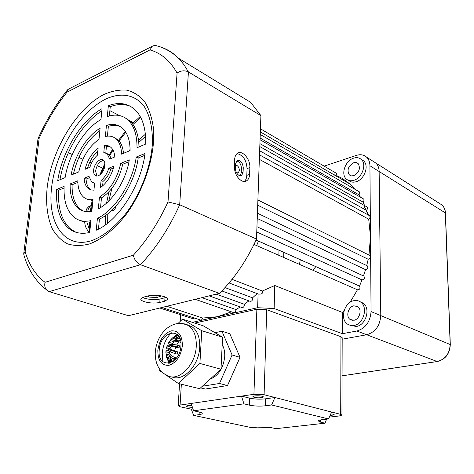 <?xml version="1.0" encoding="UTF-8"?>
<svg xmlns="http://www.w3.org/2000/svg" width="474" height="474" viewBox="0 0 474 474"><rect width="100%" height="100%" fill="white"/><g stroke="black" fill="none" stroke-linecap="round" stroke-linejoin="round"><path stroke-width="0.71" d="M191.828 405.483L187.651 405.578L186.205 406.147C186.691 406.834 188.765 407.219 192.426 407.308M330.763 413.921C332.985 414.098 334.152 414.394 334.277 414.809L330.011 415.603M254.692 395.926C259.379 395.589 262.335 395.938 263.556 396.975L261.719 397.698C257.056 398.03 254.111 397.674 252.885 396.643L254.692 395.926M243.956 403.836L249.454 405.151L249.703 398.16L241.467 396.122L243.956 403.836L193.57 410.792L191.158 403.445L253.928 394.309L256.872 309.232L266.72 309.723L340.96 336.724L342.181 337.719L341.955 415.07L340.705 414.365L340.96 336.724M186.904 324.826L187.277 324.743M194.725 323.084L256.872 309.232M191.158 403.445L180.084 405.057L178.194 405.809L180.244 406.787L191.312 409.204L193.635 415.384L252.044 427.755L257.412 427.133L271.335 427.672L275.951 428.674L324.986 423.193L326.562 419.176M329.335 417.114L339.301 415.953L341.955 415.07M249.703 398.16C254.722 399.203 260.013 399.422 265.582 398.812L274.92 397.508L264.089 394.729L253.928 394.309M331.61 412.03L328.512 418.951L271.602 404.962L274.92 397.508L340.705 414.365M193.635 415.384L199.08 414.655C201.1 414.377 202.155 413.98 202.244 413.476C202.232 412.955 201.195 412.463 199.133 412.001L193.57 410.792M320.489 419.952L320.471 422.115L324.986 423.193M320.471 422.115L318.338 420.983C318.439 420.414 319.802 419.97 322.427 419.65L328.512 418.951M265.582 398.812L265.369 405.797L271.602 404.962M265.369 405.797C259.788 406.378 254.485 406.165 249.454 405.151M192.971 408.973L191.312 409.204M174.195 360.572L174.017 359.333L175.155 359.642M176.618 357.888L173.881 357.141L174.13 353.266L177.252 354.131L177.679 351.844L174.556 350.973L175.736 347.152L178.852 348.04L179.782 345.913L176.672 345.025L178.639 341.701L180.861 342.352M180.47 340.131L179.984 339.982L180.327 339.597M166.143 354.084L166.036 351.773L169.526 352.739L169.639 351.021C169.876 351.607 171.375 352.36 174.13 353.266M166.036 351.773L166.155 350.055L169.639 351.021M176.494 339.437L177.726 338.886L174.266 337.867L173.028 338.418L176.494 339.437M177.454 334.614L174.266 337.867M173.028 338.418L174.551 336.25L177.199 334.389M222.193 344.628C224.06 347.869 224.907 351.779 224.735 356.365C223.444 368.061 218.55 375.681 210.047 379.218M177.874 345.368L177.181 346.98L173.798 346.014C169.508 344.948 167.281 344.912 167.115 345.907L166.51 347.821C166.232 348.532 168.169 349.528 172.323 350.801L175.712 351.749L175.356 353.604M177.709 339.876L180.624 340.794M171.582 357.953L174.977 358.871L175.007 359.6M171.955 338.448L170.308 340.622L171.422 339.538L174.888 340.551L176.138 339.331M175.747 335.444L172.346 338.075L171.422 339.538M170.308 340.622L173.774 341.63L174.888 340.551M179.984 339.982L174.515 340.883M168.294 343.318L168.945 342.37L172.418 343.372C173.567 341.884 175.641 341.327 178.639 341.701M170.409 340.314L168.945 342.37M168.074 343.846L171.547 344.841L172.418 343.372M176.672 345.025C173.834 344.391 172.127 344.331 171.547 344.841M166.593 347.715L170.071 348.692L170.593 347.004C171.173 346.482 172.886 346.53 175.736 347.152M167.115 346.02L170.593 347.004M174.556 350.973C171.807 350.055 170.308 349.297 170.071 348.692M173.881 357.141C171.144 355.933 169.692 354.469 169.526 352.739M166.481 355.541L166.173 354.001L169.656 354.955L169.97 356.489L166.481 355.541L167.292 360.199M166.54 358.018L166.173 354.001M169.751 355.518C170.166 357.005 171.588 358.273 174.017 359.333M170.403 358.273L169.97 356.489M167.867 358.575L167.168 357.396L170.664 358.344L171.363 359.511L167.867 358.575L168.892 363.351M168.762 363.374L167.168 357.396M171.772 360.957L171.363 359.511M170.681 362.823L170.048 360.495L169.04 359.831L173.057 361.152M169.568 363.197L169.04 359.831M170.048 360.495L172.198 361.07M172.974 361.549L172.761 361.07L171.564 360.998L171.866 362.249M172.761 361.07L173.395 361.241M179.427 337.292L178.651 338.009L180.061 338.762M178.005 335.183L175.925 337.512L178.657 338.003M178.739 336.125L177.128 337.553M175.925 337.512L179.391 338.531M214.929 332.695L221.939 331.225L232.088 355.002L219.474 383.49L202.368 386.233M221.939 331.225L229.819 333.737L240.028 357.337L227.52 385.546L205.349 389.036L200.579 387.868M219.474 383.49L227.52 385.546M232.088 355.002L240.028 357.337M176.31 358.297L174.977 358.871M177.679 351.844L175.712 351.749M177.181 346.98L178.852 348.04M162.878 361.703L162.232 353.29C163.015 344.989 166.06 338.152 171.369 332.784M180.932 345.824C180.079 365.673 157.161 369.708 159.223 350.162C159.975 331.053 182.567 325.999 180.932 345.824M171.76 376.812C182.958 382.322 199.133 365.507 199.708 347.199C200.01 337.648 197.474 330.834 192.094 326.758L186.377 324.613M177.951 323.546L182.454 319.18L201.758 330.704L199.904 363.457L178.343 383.496L159.673 370.662L159.768 369.353M201.758 330.704L222.561 337.192L203.204 325.78L182.454 319.18M222.561 337.192L220.991 369.222L199.904 363.457M220.991 369.222L199.667 388.698L178.343 383.496M353.687 162.724C348.123 166.107 346.695 170.178 349.397 174.942L351.347 175.884L353.705 175.688C359.28 172.358 360.738 168.294 358.083 163.489L356.093 162.511L353.687 162.724M353.888 305.807C348.301 306.666 345.546 316.514 350.09 319.464L353.912 320.27C359.499 319.5 362.326 309.629 357.829 306.648L353.888 305.807M353.918 325.478C363.493 324.204 368.393 307.265 360.708 302.134C358.705 300.658 356.43 300.172 353.882 300.682C344.296 302.199 339.627 319.067 347.442 324.103L350.487 325.46L353.918 325.478M350.576 325.478L356.424 326.444C365.981 325.182 370.864 308.301 363.179 303.182L360.151 301.748M353.711 180.345C362.012 178.183 367.066 164.2 361.277 159.442C359.221 157.635 356.685 157.196 353.681 158.126C345.356 160.496 340.51 174.396 346.387 179.077C348.366 180.766 350.807 181.192 353.711 180.345M348.763 180.47C350.748 182.158 353.183 182.585 356.081 181.749C364.376 179.599 369.412 165.663 363.623 160.911L361.496 159.578M111.668 210.486L113.12 210.812C114.631 210.012 115.466 208.56 115.632 206.457M112.948 209.259L113.162 210.794M145.411 134.231L138.521 140.144M130.095 149.434L128.768 151.141M108.937 191.846L106.555 203.097M105.424 215.575L105.714 224.646M145.601 136.269L138.769 142.425M111.876 188.403L108.783 201M107.248 214.242L107.331 223.426M364.31 206.534L368.63 215.196M235.596 164.993C237.829 165.45 239.097 167.269 239.388 170.45L238.369 172.737L236.603 172.886M231.436 311.845L217.353 316.739L192.379 322.338M201.948 297.654L235.922 309.558C235.762 311.868 234.861 312.834 233.226 312.461L195.193 299.313M240.324 306.962L235.922 309.558M216.209 294.147L244.341 304.284C244.329 306.725 243.429 307.774 241.639 307.43L209.147 295.883M248.921 300.854L244.341 304.284M225.002 287.588L252.553 297.832C252.713 300.38 251.818 301.505 249.875 301.209L221.856 290.935M257.145 293.607L252.553 297.832M232.047 279.346L262.365 291.024L274.778 285.508L274.126 308.533L257.631 307.715L217.353 316.739L202.73 318.036C202.185 319.695 201.355 320.323 200.253 319.914L161.907 307.49M344.201 310.328L342.453 312.449L274.778 285.508M350.096 302.311L357.449 289.792C359.825 289.655 360.524 288.429 359.541 286.1L361.952 279.885C364.239 279.542 364.885 278.285 363.902 276.135L363.475 275.909L365.555 269.659C367.723 269.119 368.316 267.857 367.338 265.873L366.793 265.612M253.993 244.418L357.449 289.792M256.079 239.998L359.316 285.958M256.76 231.97L361.952 279.885M257.24 218.478L365.555 269.659M366.716 265.57L368.197 259.26C370.235 258.555 370.769 257.287 369.809 255.468L369.282 255.208M257.714 205.201L368.197 259.26M368.985 255.065L370.478 236.633L368.707 219.195C370.111 218.105 370.395 216.944 369.566 215.717L369.11 215.463M259.349 159.353L368.707 219.195M367.646 214.657L366.361 210.32C367.599 209.194 367.824 208.08 367.036 206.978L366.603 206.735M259.657 150.768L366.361 210.32M364.636 205.627L363.108 202.155L364.073 200.247L363.872 199.323L363.185 198.742M259.912 143.628L363.108 202.155M360.477 197.196L359.002 194.814L359.796 192.989L358.936 191.597M260.108 138.029L359.002 194.814M354.854 189.233L349.67 183.9L346.216 181.092L341.636 178.082L336.795 175.635L336.635 173.454L336.279 173.247M334.306 174.183L334.093 174.556L332.902 174.142M315.832 266.601L312.852 270.233M342.453 312.449L342.394 333.696L274.126 308.533M324.133 166.137L356.401 155.389C360.441 154.127 363.836 154.72 366.598 157.161C368.742 159.24 369.85 162.102 369.927 165.746L371.065 311.572C370.235 321.899 365.495 328.375 356.839 331.012L342.394 333.696M299.527 264.385L300.238 259.657M342.068 375.823L437.164 361.526L366.698 334.757C375.301 332.185 379.994 325.804 380.782 315.613L379.141 171.505C379.052 167.903 377.938 165.065 375.793 162.997L372.997 161.219L375.793 162.997C377.938 165.065 379.052 167.903 379.141 171.505L380.782 315.613C379.994 325.804 375.301 332.185 366.698 334.757L342.175 339.206L366.698 334.757L356.839 331.012M194.577 318.072L192.746 318.623L159.827 308.005M166.812 306.287L202.73 318.036M257.631 307.715L258.105 294.022C261.707 294.443 263.129 293.447 262.365 291.024M180.588 314.7L180.167 321.396M255.705 240.816L254.236 244.525M243.079 172.263L241.722 175.386L239.062 175.439C236.745 173.928 235.542 171.547 235.448 168.294L235.655 163.714L236.982 160.65C240.431 159.904 242.528 162.262 243.269 167.725L243.079 172.263L241.225 172.921L241.42 168.383C241.142 164.318 239.56 161.83 236.674 160.917M240.17 175.783L241.225 172.921M161.539 295.912L156.858 297.494L149.138 297.109L147.438 296.114M151.609 295.332L156.681 295.284M241.592 180.79C243.577 181.761 245.336 181.726 246.865 180.683C248.53 179.427 249.437 177.329 249.591 174.385L249.857 167.583C250.497 159.116 242.03 149.446 237.273 153.41C235.691 154.631 234.814 156.663 234.642 159.507L234.328 166.415C234.529 172.986 236.947 177.774 241.592 180.79M244.264 181.495C245.81 180.209 246.652 178.165 246.8 175.356L247.073 168.572C246.403 160.011 243.049 155.022 237.03 153.6M144.404 301.701C149.737 303.182 154.868 303.437 159.797 302.471L164.751 301.227L167.719 299.272C168.448 296.475 154.797 293.998 148.516 295.835L143.557 297.127L140.748 299.011C140.742 299.989 141.963 300.883 144.404 301.701M142.627 297.417L144.671 298.27C149.991 299.758 155.117 300.018 160.04 299.035L166.119 297.423M91.174 205.526L88.922 206.445L91.002 205.663C89.159 206.948 88.063 208.951 87.714 211.671M88.922 206.445L86.914 208.548L85.764 211.54M104.884 165.432C105.08 163.015 104.606 161.279 103.468 160.212C100.5 157.244 94.095 163.708 93.651 170.048C93.443 172.495 93.917 174.26 95.084 175.333C98.023 178.265 104.458 171.813 104.884 165.432M103.682 160.413C99.54 161.213 96.856 164.715 95.618 170.918L96.85 176.008M153.375 143.693L153.25 126.973C151.716 116.841 148.795 108.333 144.499 101.454C139.528 95.677 133.644 91.915 126.86 90.155C119.715 89.574 112.255 90.931 104.47 94.225C76.871 107.74 51.565 149.766 47.157 187.562C45.599 203.826 47.353 217.631 52.413 228.972C56.365 235.667 61.413 240.632 67.557 243.873C74.24 245.976 81.599 245.988 89.622 243.903C101.934 239.257 114.738 229.049 126.155 214.467C140.956 194.127 151.165 167.553 153.375 143.693M152.231 145.956C153.126 129.432 150.134 115.52 143.889 106.01C134.847 94.427 120.775 92.217 106.004 98.93C79.822 111.586 55.731 151.473 51.619 187.331C47.169 223.272 64.582 249.65 92.08 240.502C104.019 235.886 115.52 226.602 126.576 212.66C140.523 193.481 150.134 168.466 152.231 145.956M102.674 168.128L97.229 165.681M91.512 163.109L89.752 162.321M82.92 159.258L78.868 157.439M72.214 154.453L68.345 152.717M84.728 221.832C84.834 225.92 86.345 229.357 89.254 232.153M133.39 122.725L127.933 119.928M119.318 115.508L109.873 110.667M158.304 46.292C165.894 48.318 172.666 52.324 178.615 58.308L250.663 102.36L260.907 115.626L188.433 71.941L179.687 204.75C169.1 228.19 156.029 248.175 140.482 264.705C136.625 262.821 134.255 259.657 133.378 255.202C146.958 240.277 158.5 222.519 168.003 201.93L179.687 204.75L256.505 239.056C246.758 260.416 234.411 278.511 219.456 293.353L140.482 264.705L49.136 291.634C45.486 289.981 44.112 286.871 45.024 282.308L133.378 255.202M260.907 115.626L256.505 239.056M219.456 293.353L128.454 315.714L49.136 291.634M128.969 161.735L122.707 164.271C119.134 179.723 112.06 190.939 101.466 197.913L100.535 207.606M144.754 155.342L138.195 158.002C134.812 183.397 116.93 211.226 99.427 219.101L98.462 229.149M120.153 126.522C116.586 125.095 112.658 125.029 108.362 126.327L107.42 136.151M114.465 137.703L118.002 139.842C121.148 142.745 122.967 147.248 123.447 153.351M106.846 153.517L109.121 154.696L111.307 158.399M110.063 146.709L106.425 146.454L105.803 152.906M130.937 106.603C124.733 103.824 117.842 103.847 110.258 106.674L109.364 115.952M124.858 117.641L129.941 120.989C135.7 126.457 138.716 135.09 138.977 146.893M113.458 168.015L110.797 169.088C109.156 174.302 106.573 178.402 103.059 181.4L102.621 185.95M64.055 188.012L58.669 190.192C57.656 208.27 61.739 221.299 70.922 229.268L75.917 232.26M90.783 221.82C86.783 222.365 83.14 221.891 79.863 220.404M97.834 150.987C93.1 155.454 89.651 161.225 87.489 168.306M92.904 200.549L87.506 199.276M77.849 182.425L72.113 184.753C71.823 195.987 74.542 204.11 80.26 209.117L83.175 210.977M99.872 130.569C86.689 140.565 77.866 155.093 73.405 174.159M89.254 177.809L86.067 179.101C86.339 183.734 87.696 187.123 90.149 189.268L91.127 189.967M94.61 183.402L93.941 183M101.827 110.91C82.198 123.044 64.642 152.29 59.949 179.759M98.331 208.844C112.279 202.001 126.25 180.132 129.295 159.88L120.74 163.358C117.155 178.846 110.069 190.086 99.475 197.083L98.331 208.844M96.258 230.21C118.222 221.127 141.228 185.512 145.02 153.487L136.228 157.06C132.827 182.502 114.915 210.403 97.413 218.307L96.258 230.21M130.101 150.584C130.042 140.423 127.553 133.022 122.63 128.371C118.18 124.472 112.788 123.477 106.443 125.379L105.364 136.494C109.541 135.528 113.108 136.328 116.059 138.9C119.513 142.111 121.35 147.189 121.569 154.133L130.101 150.584M103.812 152.474L107.171 153.783L109.695 159.068L114.797 156.947C114.465 152.622 113.179 149.434 110.934 147.384C109.138 145.82 106.988 145.204 104.481 145.53L103.812 152.474M145.785 144.066C145.974 128.294 142.36 116.811 134.924 109.618C127.636 103.154 118.778 101.839 108.356 105.69L107.296 116.58C115.425 113.855 122.333 114.992 128.016 119.999C134.077 125.794 137.075 135.031 137.016 147.71L145.785 144.066M100.387 187.674C106.911 182.881 111.426 175.694 113.95 166.119L108.83 168.199C107.183 173.419 104.6 177.531 101.081 180.535L100.387 187.674M56.708 189.393C55.677 207.499 59.742 220.54 68.914 228.521C74.625 233.007 81.564 234.322 89.722 232.467L90.901 220.635C84.301 222.081 78.678 220.955 74.039 217.264C66.816 210.948 63.51 200.65 64.12 186.383L56.708 189.393L58.669 190.192M89.87 167.316C91.476 162.244 93.994 158.203 97.419 155.194L98.106 148.291C91.82 153.138 87.465 160.153 85.03 169.325L89.87 167.316M93.005 199.542C89.379 200.111 86.28 199.347 83.702 197.237C79.828 193.83 77.866 188.356 77.819 180.807L70.146 183.93C69.85 195.187 72.558 203.316 78.263 208.323C82.008 211.339 86.529 212.305 91.838 211.238L93.005 199.542M78.761 171.932C82.18 157.362 88.922 146.49 99.001 139.303L100.103 128.247C86.689 136.056 74.341 156.201 71.106 175.119L78.761 171.932M84.105 178.254C84.366 182.893 85.723 186.288 88.17 188.433L90.824 189.878L93.935 190.187L94.64 183.094L91.595 181.868L88.958 176.281L84.105 178.254L86.067 179.101M102.052 108.67C81.196 120.248 62.124 151.68 57.704 180.695L65.098 177.62C68.854 154.174 84.236 128.958 100.974 119.501L102.052 108.67M72.113 184.753L70.146 183.93M103.059 181.4L101.081 180.535M110.797 169.088L108.83 168.199M110.258 106.674L108.356 105.69M106.425 146.454L104.481 145.53M108.362 126.327L106.443 125.379M99.427 219.101L97.413 218.307M138.195 158.002L136.228 157.06M101.466 197.913L99.475 197.083M122.707 164.271L120.74 163.358M168.003 201.93L177.086 73.055C180.778 70.519 184.564 70.146 188.433 71.941L183.865 64.553L178.615 58.308C171.428 51.559 163.435 47.234 154.648 45.338L157.131 45.877M46.221 289.567C35.58 281.189 28.15 269.694 23.919 255.083L23.712 253.934L25.158 251.807C29.222 265.185 35.846 275.353 45.024 282.308M177.086 73.055C170.237 60.832 161.201 53.118 149.974 49.918L152.278 46.251L154.648 45.332M23.712 253.934L38.015 138.675L39.158 138.29L25.158 251.807M149.974 49.918L67.012 92.175L67.427 89.959L68.825 88.964M86.849 222.028L89.183 228.871M258.472 241.065L256.665 245.591M181.352 384.23L180.084 405.057M266.72 309.723L264.089 394.729M199.08 414.655L199.222 412.024M181.264 323.481L185.144 323.973L188.67 325.691C194.044 329.774 196.574 336.605 196.26 346.192C195.661 365.869 177.377 383.057 166.374 374.952C160.147 372.321 154.53 363.582 155.306 351.779C156.118 343.366 159.205 336.267 164.585 330.473C167.618 327.41 171.084 325.288 174.989 324.115C176.885 323.351 183.592 323.049 188.67 325.691L192.094 326.758M182.383 345.534C182.212 335.219 178.461 330.337 171.126 330.882C163.743 333.536 159.311 340.059 157.836 350.44C157.824 360.596 161.474 365.572 168.785 365.365C176.352 362.865 180.884 356.252 182.383 345.534M371.065 311.572L450.3 344.58C449.802 353.717 445.495 359.363 437.366 361.52L437.164 361.526C445.317 359.381 449.654 353.693 450.17 344.462L445.341 212.891L369.927 165.746M140.707 117.439L132.975 124.478M125.817 132.258L119.063 140.926M113.002 150.057L109.844 155.448M104.914 164.999L101.039 173.857M92.863 200.958L91.156 211.368M90.279 221.885L90.19 227.787M157.018 295.308L156.858 297.494M246.8 175.356L249.591 174.385M160.04 299.035L159.797 302.471M67.012 92.175C56.062 105.939 46.778 121.314 39.158 138.29M164.988 297.779L164.751 301.227M247.073 168.572L249.857 167.583M160.23 295.675L160.159 296.647M241.42 168.383L243.269 167.725M366.598 157.161L441.94 204.964C444.126 207.002 445.305 209.704 445.465 213.063L445.341 212.891C445.175 209.585 444.043 206.942 441.94 204.964L439.208 203.228M178.194 405.809L179.551 383.792M177.353 334.526L174.551 336.25M165.864 352.709L166.036 350.239M170.545 339.994L172.346 338.075M168.069 343.745L169.07 342.015M166.51 347.821L167.115 345.907M170.03 356.91L170.427 358.279M169.538 360.199L173.034 361.135M349.397 174.942L350.695 175.712M350.09 319.464L352.324 320.341M360.708 302.134L363.179 303.182M361.277 159.442L363.623 160.911M112.439 210.9L111.852 210.663M278.996 250.201L278.854 255.32M260.327 131.902L349.67 183.9M260.439 128.815L336.635 173.454M229.072 282.96L257.803 293.856M256.061 240.04L359.541 286.1M256.944 226.708L363.902 276.135M257.429 213.205L367.338 265.873M257.897 199.987L369.809 255.468M259.509 154.868L369.566 215.717M259.805 146.567L367.036 206.978M260.048 139.741L363.605 198.985M260.238 134.474L359.333 191.828M140.191 116.486L132.406 123.708M125.326 131.511L118.512 140.328M112.563 149.316L109.316 154.868M104.878 163.382L99.83 174.912M92.128 200.538L90.267 211.511M89.325 221.98L89.272 232.574M237.504 173.04L238.369 172.737M283.819 252.352L283.689 257.441M240.561 175.795L241.722 175.386M244.519 181.489L246.865 180.683M90.149 189.268L88.17 188.433M80.26 209.117L78.263 208.323M96.578 175.99L95.084 175.333M70.922 229.268L68.914 228.521M129.941 120.989L128.016 119.999M109.121 154.696L107.171 153.783M118.002 139.842L116.059 138.9M67.835 89.468L152.273 46.251M38.015 138.669C45.996 120.716 55.802 104.476 67.427 89.959M450.3 344.58L445.465 213.063M342.068 375.846L437.218 361.544"/></g></svg>
